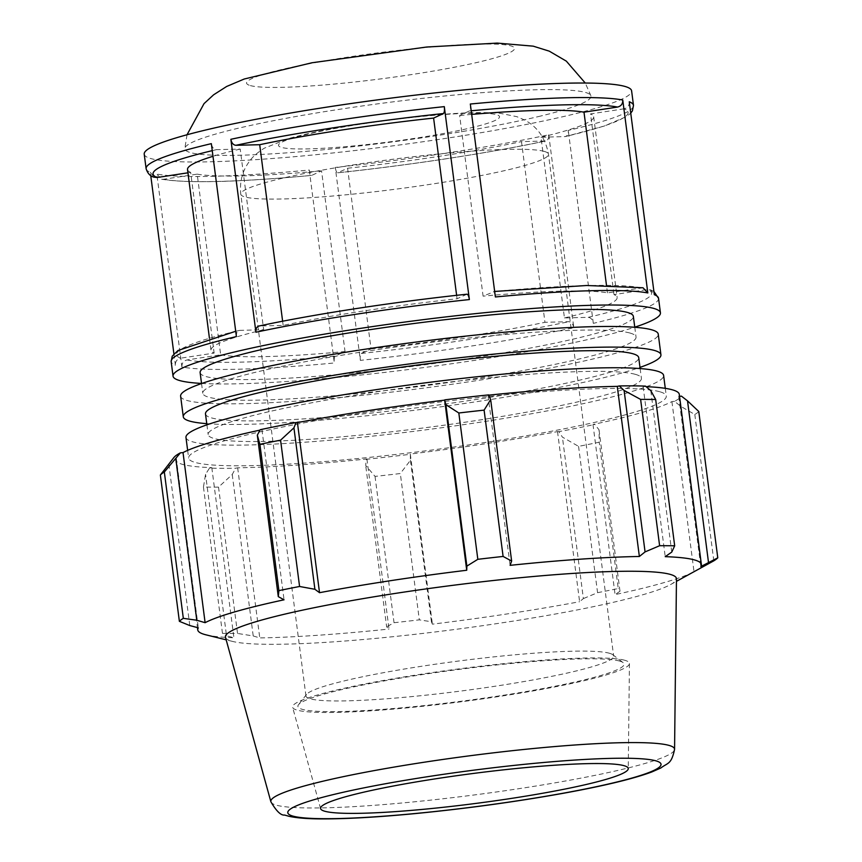 <?xml version="1.0" encoding="UTF-8"?>
<svg xmlns="http://www.w3.org/2000/svg" width="862" height="862" viewBox="0 0 862 862"><rect width="100%" height="100%" fill="white"/><g stroke="black" fill="none" stroke-linecap="round" stroke-linejoin="round"><path stroke-width="0.65" stroke-dasharray="4.31 3.23" d="M180.611 396.164A240.821 23.328 172.6 0 0 422.434 388.277A240.821 23.328 172.6 0 0 658.245 334.122M629.993 333.044A218.431 21.151 -7.4 0 1 636.037 337.01A218.431 21.151 -7.4 0 1 422.154 386.122A218.431 21.151 -7.4 0 1 202.807 393.277A218.431 21.151 -7.4 0 1 392.436 347.451A218.431 21.151 -7.4 0 1 629.993 333.044M206.761 423.662A240.821 23.328 172.6 0 0 425.106 408.922A240.821 23.328 172.6 0 0 639.992 367.395M205.49 413.922A218.431 21.151 172.6 0 0 424.837 406.778A218.431 21.151 172.6 0 0 638.72 357.665M185.966 437.465A240.821 23.328 172.6 0 0 427.789 429.578A240.821 23.328 172.6 0 0 663.611 375.423M635.359 374.345A218.431 21.151 -7.4 0 1 641.403 378.31A218.431 21.151 -7.4 0 1 427.509 427.423A218.431 21.151 -7.4 0 1 208.173 434.577A218.431 21.151 -7.4 0 1 397.802 388.751A218.431 21.151 -7.4 0 1 635.359 374.345M659.624 391.704A240.821 23.328 172.6 0 0 397.716 407.586A240.821 23.328 172.6 0 0 188.649 458.11A240.821 23.328 172.6 0 0 430.472 450.223A240.821 23.328 172.6 0 0 666.294 396.078A240.821 23.328 172.6 0 0 659.624 391.704M609.348 653.234A155.138 15.02 -7.4 0 1 612.731 654.689A155.138 15.02 -7.4 0 1 613.647 656.047A155.138 15.02 -7.4 0 1 478.97 688.598A155.138 15.02 -7.4 0 1 310.255 698.823A155.138 15.02 -7.4 0 1 305.956 696.011A155.138 15.02 -7.4 0 1 306.495 694.46A155.138 15.02 -7.4 0 1 448.1 662.425A155.138 15.02 -7.4 0 1 609.348 653.234M538.297 116.607A204.779 19.837 172.6 0 0 590.901 95.768A204.779 19.837 172.6 0 0 385.357 102.837A204.779 19.837 172.6 0 0 184.824 148.512A204.779 19.837 172.6 0 0 190.577 152.617A204.779 19.837 172.6 0 0 337.829 148.329A204.779 19.837 172.6 0 0 538.297 116.607M658.546 298.317A245.735 23.802 -7.4 0 1 593.315 323.358C592.571 319.64 590.89 317.636 588.272 317.335L564.448 317.938L540.98 137.252L565.386 136.573L603.96 126.143L626.706 116.489L630.747 113.159M629.271 101.77C629.389 105.541 627.655 107.89 624.077 108.806A239.528 23.199 -7.4 0 1 564.804 136.649C567.336 136.228 568.478 134.149 568.252 130.421A245.735 23.802 172.6 0 0 633.495 105.379M144.223 154.158A245.735 23.802 172.6 0 0 300.17 156.184A245.735 23.802 172.6 0 0 566.366 115.896A245.735 23.802 172.6 0 0 631.609 90.855M593.315 323.358L568.252 130.421M201.536 383.439A245.735 23.802 172.6 0 0 595.2 337.882A245.735 23.802 172.6 0 0 634.766 327.172M548.738 134.784L573.801 327.711A245.735 23.802 -7.4 0 1 360.348 360.37L335.286 167.433A245.735 23.802 172.6 0 0 548.738 134.784C548.965 138.502 547.823 140.581 545.29 141.012L521.488 141.616L544.956 322.302L568.758 321.698C571.377 322 573.058 324.004 573.801 327.711M309.275 170.04L334.327 362.977A245.735 23.802 -7.4 0 1 181.893 366.986L156.83 174.049A245.735 23.802 172.6 0 0 309.275 170.04C309.857 173.715 310.708 175.482 311.807 175.363L321.558 170.848L345.026 351.534L335.275 356.049C334.262 356.9 333.95 359.217 334.327 362.977M146.109 168.683A245.735 23.802 172.6 0 0 150.333 172.292L150.742 175.492M173.909 353.851L175.385 365.229A245.735 23.802 -7.4 0 1 171.161 361.62M360.348 360.37C359.971 356.609 360.284 354.293 361.297 353.442L371.048 348.927L347.58 168.241L337.645 172.799M337.645 172.809C410.01 165.17 489.627 152.994 545.818 140.948L545.29 141.012A239.528 23.199 -7.4 0 1 337.829 172.756C336.719 172.885 335.878 171.107 335.286 167.433M181.893 366.986C181.763 363.214 183.498 360.866 187.086 359.95L220.661 354.832L197.193 174.146L163.618 179.264L161.625 179.221L156.83 174.049M161.625 179.221C187.776 183.498 237.772 182.227 311.624 175.417L311.807 175.363A239.528 23.199 -7.4 0 1 163.618 179.264M236.403 336.579C236.177 332.861 237.319 330.782 239.851 330.351L263.675 329.747L240.207 149.061L216.384 149.665C213.765 149.363 212.084 147.359 211.341 143.652M150.333 172.292L154.072 177.163M470.329 104.022C470.706 107.793 470.393 110.099 469.381 110.961L459.629 115.476L483.097 296.151L494.669 291.442M564.448 317.938A204.779 19.837 172.6 0 0 617.138 297.465A204.779 19.837 172.6 0 0 613.992 294.61L647.545 289.492L650.584 289.837L654.323 294.707M371.048 348.927A204.779 19.837 172.6 0 0 544.956 322.302M220.661 354.832A204.779 19.837 172.6 0 0 345.026 351.534M235.703 331.267L239.851 330.351A239.528 23.199 172.6 0 0 180.578 358.193C177.001 359.109 175.266 361.458 175.385 365.229M263.675 329.747A204.779 19.837 172.6 0 0 210.985 350.22A204.779 19.837 172.6 0 0 214.132 353.075L180.578 358.193M466.827 294.244L457.075 298.769A204.779 19.837 172.6 0 0 283.167 325.394L259.365 325.987A239.528 23.199 172.6 0 1 466.827 294.244M643.03 287.779L607.462 292.864A204.779 19.837 172.6 0 0 483.097 296.151M641.037 287.746A239.528 23.199 172.6 0 0 492.848 291.636C493.948 291.518 494.799 293.295 495.381 296.959M187.938 172.809L190.664 172.389L214.132 353.075M282.628 321.224L283.167 325.394M457.075 298.769L456.623 295.321M471.676 114.398A204.779 19.837 172.6 0 0 459.629 115.476M240.207 149.061A204.779 19.837 172.6 0 0 212.989 156.302M187.517 169.534A204.779 19.837 172.6 0 0 190.664 172.389M197.193 174.146A204.779 19.837 172.6 0 0 321.558 170.848M347.58 168.241A204.779 19.837 172.6 0 0 521.488 141.616M607.462 292.864L606.482 285.29M200.124 372.632A218.431 21.151 172.6 0 0 339.52 374.356A218.431 21.151 172.6 0 0 576.495 338.357A218.431 21.151 172.6 0 0 633.354 316.365M488.657 394.893L488.011 395.238A253.934 24.599 -7.4 0 1 488.776 395.152M645.455 386.111L643.127 386.542A253.934 24.599 -7.4 0 1 646.101 386.661M679.288 394.387A253.934 24.599 -7.4 0 1 678.717 396.466L679.547 396.358M698.78 411.508A273.038 26.442 -7.4 0 1 694.815 414.514L680.506 406.174L674.547 401.336A256.66 24.858 172.6 0 0 681.422 396.132M674.547 401.336L671.918 401.606A253.934 24.599 -7.4 0 1 592.991 424.492L594.769 424.46L599.025 429.793L599.241 442.217A273.038 26.442 -7.4 0 1 578.564 446.365L562.412 437.131L558.91 431.647A256.66 24.858 172.6 0 0 594.769 424.46M558.91 431.647L557.52 431.603A253.934 24.599 -7.4 0 1 410.301 454.048L410.441 460.297L400.324 473.54A273.038 26.442 -7.4 0 1 375.035 476.395L365.682 465.372L366.285 459.295A256.66 24.858 172.6 0 0 410.118 454.328M366.285 459.295L366.932 458.95A253.934 24.599 -7.4 0 1 237.664 467.807L235.628 468.249L232.244 474.509L218.528 487.116A273.038 26.442 -7.4 0 1 203.454 487.019L205.555 474.337L209.488 468.077A256.66 24.858 172.6 0 0 235.628 468.249M209.488 468.077L211.815 467.646A253.934 24.599 -7.4 0 1 175.654 459.802A253.934 24.599 -7.4 0 1 176.225 457.722L173.521 458.056L165.375 468.486M259.958 430.127A253.934 24.599 -7.4 0 1 261.951 429.696L260.173 429.718M211.815 467.646L233.904 637.751L226.523 635.79L205.555 474.337M203.454 487.019L222.461 633.344L226.523 635.79M366.932 458.95L389.021 629.055L386.65 626.825L365.682 465.372M375.035 476.395L394.042 622.709L386.65 626.825M557.52 431.603L579.609 601.708L583.38 598.584L562.412 437.131M578.564 446.365L597.571 592.679L583.38 598.584M671.918 401.606L694.018 571.721L701.474 567.627L680.506 406.174M694.815 414.514L713.822 560.828M705.105 565.644L701.474 567.627M671.757 552.079L650.788 390.626M643.127 386.542L665.227 556.658M488.011 395.238L510.099 565.343M619.519 661.046A164.448 15.925 172.6 0 0 448.585 670.798A164.448 15.925 172.6 0 0 298.489 704.76A164.448 15.925 172.6 0 0 463.045 701.011A164.448 15.925 172.6 0 0 623.097 662.598A164.448 15.925 172.6 0 0 619.519 661.046M624.713 660.26A169.836 16.453 172.6 0 0 438.877 671.617A169.836 16.453 172.6 0 0 292.617 707.314A169.836 16.453 172.6 0 0 297.271 710.169A169.836 16.453 172.6 0 0 480.834 699.136A169.836 16.453 172.6 0 0 629.432 663.568A169.836 16.453 172.6 0 0 624.713 660.26M678.717 396.466L700.817 566.571M225.488 637.363A227.406 22.024 172.6 0 0 232.751 641.468A227.406 22.024 172.6 0 0 453.778 629.616A227.406 22.024 172.6 0 0 670.496 584.608A227.406 22.024 172.6 0 0 676.465 578.79M205.921 634.82A253.934 24.599 172.6 0 0 233.904 637.751M222.461 633.344A273.038 26.442 172.6 0 0 237.535 633.441L218.528 487.116M232.244 474.509L253.212 635.962L237.535 633.441M253.212 635.962L259.764 637.912A253.934 24.599 172.6 0 0 389.021 629.055M394.042 622.709A273.038 26.442 172.6 0 0 419.32 619.853L400.324 473.54M410.441 460.297L431.42 621.75L419.32 619.853M431.42 621.75L432.39 624.153A253.934 24.599 172.6 0 0 579.609 601.708M597.571 592.679A273.038 26.442 172.6 0 0 618.248 588.53L599.241 442.217M599.025 429.793L619.993 591.246L618.248 588.53M619.993 591.246L615.08 594.597A253.934 24.599 172.6 0 0 694.018 571.721M592.991 424.492L615.08 594.597M410.301 454.048L432.39 624.153M237.664 467.807L259.764 637.912M168.812 464.101L189.791 625.553M176.225 457.722L198.314 627.827M261.951 429.696L284.051 599.801M624.077 108.806L590.524 113.924L613.992 294.61M540.98 137.252A204.779 19.837 172.6 0 0 593.67 116.779A204.779 19.837 172.6 0 0 590.524 113.924M544.17 151.378A155.138 15.02 172.6 0 0 358.473 164.103A155.138 15.02 172.6 0 0 240.778 194.155A155.138 15.02 172.6 0 0 245.067 196.978A155.138 15.02 172.6 0 0 413.792 186.742A155.138 15.02 172.6 0 0 548.469 154.19A155.138 15.02 172.6 0 0 544.17 151.378M363.053 123.816A111.457 10.797 -7.4 0 1 496.458 114.678A111.457 10.797 -7.4 0 1 414.999 138.297A111.457 10.797 -7.4 0 1 281.583 147.434A111.457 10.797 -7.4 0 1 363.053 123.816M250.368 85.586A135.075 13.081 172.6 0 0 473.044 63.368A135.075 13.081 172.6 0 0 418.199 48.218A135.075 13.081 172.6 0 0 250.368 85.586M212.246 150.645A239.528 23.199 -7.4 0 1 216.384 149.665M469.381 110.961A239.528 23.199 -7.4 0 1 471.202 110.789M588.272 317.335A239.528 23.199 172.6 0 0 647.545 289.492M361.297 353.442A239.528 23.199 172.6 0 0 568.758 321.698M187.086 359.95A239.528 23.199 172.6 0 0 335.275 356.049M270.883 801.768A203.561 19.718 172.6 0 0 475.231 794.829A203.561 19.718 172.6 0 0 674.569 749.337M187.647 450.373L188.649 458.11M665.281 388.342L666.294 396.078M206.912 424.837L208.173 434.577M640.143 368.57L641.403 378.31M305.956 696.011L240.778 194.155C239.474 181.526 242.502 170.407 249.851 160.795C252.695 156.712 257.544 152.488 264.418 148.135L288.177 138.663C306.915 133.362 331.547 128.395 362.062 123.751C391.779 119.258 420.053 116.025 446.904 114.053C468.788 112.394 486.545 112.146 500.175 113.31L516.941 116.693L524.495 119.958C537.543 126.854 545.538 138.265 548.469 154.19L613.647 656.047M590.901 95.768L585.266 83.043M187.022 134.763L184.824 148.512M650.584 289.837L653.913 291.507M209.423 338.184L210.985 350.22M612.731 654.689L623.097 662.598M306.495 694.46L298.489 704.76M670.496 584.608L676.444 581.354M232.751 641.468L226.167 639.83M593.67 116.779L617.138 297.465M175.654 459.802L197.452 627.601M201.546 383.536L202.807 393.277M634.777 327.269L636.037 337.01M320.599 808.642L292.617 707.314M629.432 663.568L628.258 768.688"/><path stroke-width="1.29" d="M639.992 367.395A240.821 23.328 172.6 0 0 660.928 354.778L658.245 334.122A240.821 23.328 172.6 0 0 651.575 329.758A240.821 23.328 172.6 0 0 389.678 345.64A240.821 23.328 172.6 0 0 180.611 396.164L183.294 416.809A240.821 23.328 172.6 0 0 206.761 423.662M660.928 354.778A240.821 23.328 172.6 0 0 654.258 350.403A240.821 23.328 172.6 0 0 392.361 366.285A240.821 23.328 172.6 0 0 183.294 416.809M640.143 368.57L638.72 357.665A218.431 21.151 172.6 0 0 632.676 353.689A218.431 21.151 172.6 0 0 395.119 368.096A218.431 21.151 172.6 0 0 205.49 413.922L206.912 424.837M665.281 388.342L663.611 375.423A240.821 23.328 172.6 0 0 656.941 371.059A240.821 23.328 172.6 0 0 395.033 386.93A240.821 23.328 172.6 0 0 185.966 437.465L187.647 450.373M630.747 113.159L632.417 110.832L633.495 105.379L631.609 90.855A245.735 23.802 172.6 0 0 384.851 98.904A245.735 23.802 172.6 0 0 144.223 154.158L146.109 168.683C147.65 173.467 150.3 176.29 154.072 177.173M634.766 327.172A245.735 23.802 172.6 0 0 660.432 312.841A245.735 23.802 172.6 0 0 413.674 320.89A245.735 23.802 172.6 0 0 173.046 376.144A245.735 23.802 172.6 0 0 201.536 383.439M633.495 105.379A245.735 23.802 172.6 0 0 629.271 101.77L654.323 294.707A245.735 23.802 -7.4 0 1 658.546 298.317L660.432 312.841M150.742 175.492L173.909 353.851M235.703 331.267L177.949 350.522L172.238 356.178L171.161 361.62A245.735 23.802 -7.4 0 1 236.403 336.579L211.341 143.652A245.735 23.802 172.6 0 0 146.109 168.683M230.854 139.288L255.917 332.226A245.735 23.802 -7.4 0 1 469.37 299.567L444.307 106.629A245.735 23.802 172.6 0 0 230.854 139.288C231.598 142.995 233.279 145.01 235.897 145.301L259.699 144.708L282.628 321.224M470.329 104.022L495.381 296.959A245.735 23.802 -7.4 0 1 647.825 292.951L622.763 100.014A245.735 23.802 172.6 0 0 470.329 104.022M154.072 177.163L157.11 177.507L187.938 172.809M456.623 295.321L433.608 118.083L443.359 113.558C444.372 112.706 444.684 110.401 444.307 106.629M606.482 285.29L583.994 112.179L617.569 107.06C621.157 106.134 622.892 103.796 622.763 100.014M469.37 299.567C468.777 295.892 467.937 294.125 466.827 294.244L467.01 294.201C394.645 301.829 315.029 314.016 258.837 326.051L259.365 325.987C256.833 326.418 255.691 328.497 255.917 332.226M647.825 292.951L643.03 287.779L586.602 285.505L494.669 291.442M583.994 112.179A204.779 19.837 172.6 0 0 471.676 114.398M433.608 118.083A204.779 19.837 172.6 0 0 259.699 144.708M212.989 156.302A204.779 19.837 172.6 0 0 187.517 169.534L209.423 338.184M634.777 327.269L633.354 316.365A218.431 21.151 172.6 0 0 627.31 312.4A218.431 21.151 172.6 0 0 389.753 326.795A218.431 21.151 172.6 0 0 200.124 372.632L201.546 383.536M257.318 435.17L259.893 444.307A273.038 26.442 -7.4 0 1 280.57 440.159L293.931 427.832L296.032 422.542A256.66 24.858 172.6 0 0 260.173 429.718L257.318 435.17L278.286 596.623L278.9 590.621L259.893 444.307M296.032 422.542L297.422 422.585A253.934 24.599 -7.4 0 1 444.641 400.14L445.891 404.666L458.821 412.995A273.038 26.442 -7.4 0 1 484.099 410.129L490.661 399.591L488.657 394.893A256.66 24.858 172.6 0 0 444.824 399.849M488.776 395.152A253.934 24.599 -7.4 0 1 617.267 386.381L619.315 385.939L624.099 390.454L640.617 399.408A273.038 26.442 -7.4 0 1 655.68 399.505L650.788 390.626L645.455 386.111A256.66 24.858 172.6 0 0 619.315 385.939M646.101 386.661A253.934 24.599 -7.4 0 1 679.288 394.387L701.377 564.491A253.934 24.599 172.6 0 0 694.352 559.891A253.934 24.599 172.6 0 0 665.227 556.658L671.757 552.079L674.687 545.818A273.038 26.442 172.6 0 0 659.613 545.721L640.617 399.408M679.547 396.358L681.422 396.132L687.52 400.862L698.78 411.508L717.777 557.833L700.817 566.571A253.934 24.599 172.6 0 0 701.377 564.491M180.395 452.852A256.66 24.858 172.6 0 0 173.844 457.593L160.364 475.016A273.038 26.442 -7.4 0 1 164.33 472.01L180.395 452.852L183.024 452.582A253.934 24.599 -7.4 0 1 259.958 430.127M297.422 422.585L319.522 592.69L314.899 589.285L293.931 427.832M280.57 440.159L299.577 586.483L314.899 589.285M183.024 452.582L205.113 622.687L196.805 620.241L175.837 458.789M164.33 472.01L183.326 618.334L196.805 620.241M717.777 557.833A273.038 26.442 172.6 0 1 713.822 560.828L676.444 581.354M655.68 399.505L674.687 545.818M624.099 390.454L645.067 551.906L639.367 556.486A253.934 24.599 172.6 0 0 510.099 565.343L511.629 561.043L490.661 399.591M484.099 410.129L503.106 556.443L511.629 561.043M687.52 400.862L708.489 562.315M674.569 749.337L676.465 578.79A227.406 22.024 172.6 0 0 670.151 574.361A227.406 22.024 172.6 0 0 421.313 589.576A227.406 22.024 172.6 0 0 225.488 637.363L270.883 801.768C276.357 811.142 280.915 815.571 284.557 815.043L289.061 816.314C297.315 818.081 308.758 818.943 323.379 818.9C347.257 818.9 377.427 817.165 413.879 813.717C464.909 808.771 514.355 802.026 562.229 793.482C603.12 786.09 632.956 778.925 651.726 771.996L660.885 767.956C668.018 762.558 671.336 764.572 674.569 749.337A203.561 19.718 172.6 0 0 668.912 745.371A203.561 19.718 172.6 0 0 425.257 762.062A203.561 19.718 172.6 0 0 270.883 801.768M645.067 551.906L659.613 545.721M503.106 556.443A273.038 26.442 172.6 0 0 477.828 559.309L458.821 412.995M445.891 404.666L466.859 566.118L477.828 559.309M466.859 566.118L466.73 570.256A253.934 24.599 172.6 0 0 319.522 592.69M299.577 586.483A273.038 26.442 172.6 0 0 278.9 590.621M278.286 596.623L284.051 599.801A253.934 24.599 172.6 0 0 205.113 622.687M183.326 618.334A273.038 26.442 172.6 0 0 179.371 621.33L160.364 475.016M197.452 627.601L197.754 629.906A253.934 24.599 172.6 0 1 198.314 627.827L189.791 625.553L179.371 621.33M197.754 629.906A253.934 24.599 172.6 0 0 205.921 634.82L226.167 639.83M444.641 400.14L466.73 570.256M617.267 386.381L639.367 556.486M623.959 765.661A155.138 15.02 172.6 0 0 454.199 776.048A155.138 15.02 172.6 0 0 320.599 808.642A155.138 15.02 172.6 0 0 324.855 811.261A155.138 15.02 172.6 0 0 492.525 801.175A155.138 15.02 172.6 0 0 628.258 768.688A155.138 15.02 172.6 0 0 623.959 765.661M157.11 177.507A239.528 23.199 -7.4 0 1 212.246 150.645M235.897 145.301A239.528 23.199 -7.4 0 1 443.359 113.558M471.202 110.789A239.528 23.199 -7.4 0 1 617.569 107.06M655.82 760.812A188.196 18.231 -7.4 0 1 518.267 800.69A188.196 18.231 -7.4 0 1 292.994 816.12A188.196 18.231 -7.4 0 1 430.547 776.242A188.196 18.231 -7.4 0 1 655.82 760.812M585.266 83.043L566.323 61.137L549.256 51.16L533.222 46.16L497.191 43.1L426.647 47.022L311.969 62.764L244.258 79.002L226.652 86.469L213.625 94.798L204.035 103.623L187.022 134.763M171.161 361.62L173.046 376.144M653.913 291.507L658.546 298.317"/></g></svg>

